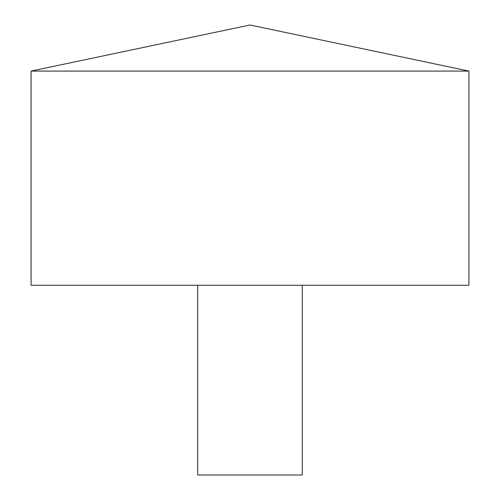<?xml version="1.0" encoding="UTF-8"?>
<svg xmlns="http://www.w3.org/2000/svg" width="500" height="500" viewBox="0 0 500 500"><rect width="100%" height="100%" fill="white"/><g stroke="black" fill="none" stroke-linecap="round" stroke-linejoin="round"><path stroke-width="0.75" d="M468.919 71.087L31.081 71.087L31.081 285.269L468.919 285.269L468.919 71.087L250 25L31.081 71.087M302.3 285.269L302.3 475L197.7 475L197.7 285.269"/></g></svg>
